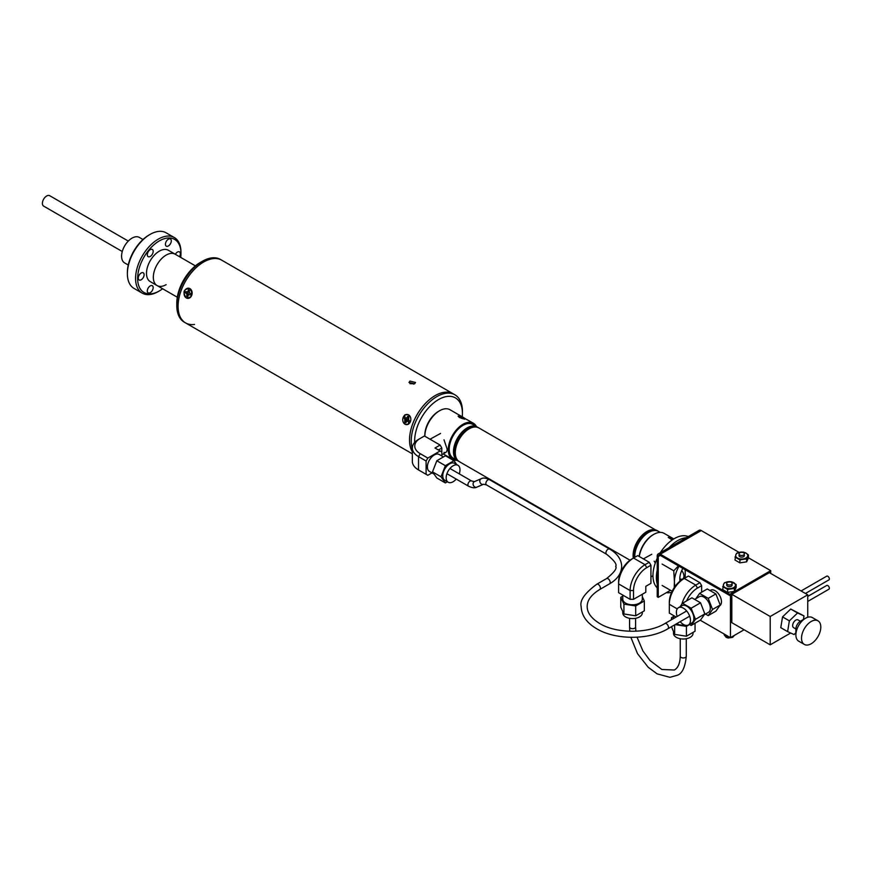 <?xml version="1.0" encoding="UTF-8"?>
<svg xmlns="http://www.w3.org/2000/svg" width="873" height="873" viewBox="0 0 873 873"><rect width="100%" height="100%" fill="white"/><g stroke="black" fill="none" stroke-linecap="round" stroke-linejoin="round"><path stroke-width="1.31" d="M195.399 265.883L168.347 250.256A18.104 10.454 120 0 0 159.301 251.162A18.104 10.454 120 0 0 147.472 267.105A18.104 10.454 120 0 0 150.254 281.619L157.075 285.558A18.104 10.454 120 0 0 166.132 284.663M166.132 255.102A18.104 10.454 120 0 0 154.303 271.056A18.104 10.454 120 0 0 157.075 285.558A18.104 10.454 120 0 1 153.332 277.265A18.104 10.454 120 0 1 161.232 259.052A18.104 10.454 120 0 1 175.178 254.207A18.104 10.454 120 0 0 166.132 255.102M159.301 240.915A30.653 17.7 120 0 0 137.628 278.454A30.653 17.7 120 0 0 159.301 290.96L158.275 291.56A32.105 18.529 -60 0 1 142.223 293.142A32.105 18.529 -60 0 1 137.301 267.422A32.105 18.529 -60 0 1 158.275 239.137A32.105 18.529 -60 0 1 174.327 237.543A32.105 18.529 -60 0 1 180.973 252.242L180.973 253.421A30.653 17.7 120 0 0 159.301 240.915M127.382 273.718L127.382 272.54A30.653 17.7 -60 0 1 149.065 235.001L150.08 234.411A32.105 18.529 120 0 0 127.382 273.718A32.105 18.529 120 0 0 134.038 288.417L142.223 293.142M149.065 235.001L150.08 234.411A32.105 18.529 120 0 1 166.132 232.818L174.327 237.543M141.175 279.796A4.147 2.401 120 0 0 143.892 276.13A4.147 2.401 120 0 0 143.248 272.802A4.147 2.401 120 0 0 141.175 273.009A4.147 2.401 120 0 0 138.469 276.676A4.147 2.401 120 0 0 139.102 279.993A4.147 2.401 120 0 0 141.175 279.796M150.243 292.684A4.147 2.401 120 0 0 152.95 289.028A4.147 2.401 120 0 0 152.317 285.7A4.147 2.401 120 0 0 150.243 285.908A4.147 2.401 120 0 0 147.526 289.563A4.147 2.401 120 0 0 148.159 292.892A4.147 2.401 120 0 0 150.243 292.684M179.489 256.695A4.147 2.401 120 0 0 179.5 251.882A4.147 2.401 120 0 0 177.426 252.079A4.147 2.401 120 0 0 175.342 254.294M168.358 245.968A4.147 2.401 120 0 0 171.075 242.312A4.147 2.401 120 0 0 170.442 238.984A4.147 2.401 120 0 0 168.358 239.191A4.147 2.401 120 0 0 165.652 242.847A4.147 2.401 120 0 0 166.285 246.175A4.147 2.401 120 0 0 168.358 245.968M150.243 256.433A4.147 2.401 120 0 0 152.95 252.777A4.147 2.401 120 0 0 152.317 249.449A4.147 2.401 120 0 0 150.243 249.656A4.147 2.401 120 0 0 147.526 253.312A4.147 2.401 120 0 0 148.159 256.64A4.147 2.401 120 0 0 150.243 256.433M158.275 291.56L159.301 290.96A30.653 17.7 120 0 0 162.618 288.756M180.722 257.404A30.653 17.7 120 0 0 180.973 253.421M412.34 453.829L185.567 322.912A36.208 20.897 -60 0 1 180.024 293.895A36.208 20.897 -60 0 1 203.671 261.998A36.208 20.897 -60 0 1 221.775 260.198A36.208 20.897 120 0 0 193.871 269.899A36.208 20.897 120 0 0 178.07 306.336A36.208 20.897 120 0 0 185.567 322.912A36.208 20.897 120 0 0 194.515 324.45M412.34 448.897A36.208 20.897 -60 0 1 411.238 440.952A36.208 20.897 -60 0 1 427.039 404.515A36.208 20.897 -60 0 1 454.931 394.814L453.229 393.832A36.208 20.897 120 0 0 425.326 403.533A36.208 20.897 120 0 0 409.524 439.959A36.208 20.897 120 0 0 412.34 451.799A36.208 20.897 -60 0 1 435.125 395.622A36.208 20.897 -60 0 1 453.229 393.832L220.498 259.467A36.208 20.897 120 0 0 202.394 261.256A36.208 20.897 120 0 0 176.793 305.594A36.208 20.897 120 0 0 184.29 322.17L185.567 322.912M176.793 305.594L176.793 303.138A33.185 19.162 -60 0 1 200.255 262.489L202.394 261.256M128.255 265.01L124.632 262.926A14.721 8.501 -60 0 1 121.587 256.182A14.721 8.501 -60 0 1 128.015 241.363A14.721 8.501 -60 0 1 139.353 237.423L142.976 239.518M128.287 241.079L49.674 195.683A6.024 3.481 120 0 0 46.662 195.989A6.024 3.481 120 0 0 42.722 201.292A6.024 3.481 120 0 0 43.65 206.126L122.264 251.511M462.254 416.814A33.785 19.512 120 0 0 462.428 413.355A33.785 19.512 120 0 0 438.541 399.561A33.785 19.512 120 0 0 414.642 440.952A33.785 19.512 120 0 0 414.686 442.425M462.428 413.355L462.428 411.39A36.208 20.897 -60 0 0 454.931 394.814M405.29 424.354L408.444 424.223L408.891 415.068M408.302 414.719L404.886 414.828L404.69 424.016M189.921 288.625C183.559 288.865 182.359 291.975 186.298 297.944C192.18 297.649 193.38 294.539 189.921 288.625M409.939 381.075L408.979 382.483L414.577 383.76L415.537 382.483L409.939 381.075M414.566 383.771L409.939 383.64M189.092 290.785A2.805 2.204 -84.9 0 0 187.771 292.237M187.542 293.263A2.805 2.204 -84.9 0 0 188.033 295.303M729.763 595.484L729.763 594.306L660.294 554.202A4.343 2.51 60 0 0 658.122 553.984A4.343 2.51 60 0 0 657.227 555.97L657.227 596.761L658.253 597.361L658.253 556.559A2.892 1.67 60 0 1 658.853 555.239A2.892 1.67 60 0 1 660.294 555.381L729.763 595.484L770.717 571.837L730.439 595.091L730.439 637.661L744.112 629.76M658.253 597.361L670.486 590.29M658.122 553.984L699.087 530.337A4.343 2.51 60 0 1 701.259 530.555L739.104 552.402M748.434 557.792L770.717 570.658L770.717 573.43M729.763 594.306L770.717 570.658M464.883 419.215A3.623 2.095 -0 0 0 462.799 418.778M465.462 418.767L462.657 417.043L458.085 416.105L459.427 417.545L465.462 418.767A4.583 2.652 -0 0 0 461.271 418.342M476.396 426.504A20.821 12.015 120 0 0 473.406 423.241L466.302 419.258A4.583 2.652 -0 0 1 466.651 419.553M473.406 423.241A20.821 12.015 120 0 0 457.365 428.818A20.821 12.015 120 0 0 448.275 449.77A20.821 12.015 120 0 0 452.585 459.296A20.821 12.015 120 0 0 456.906 460.267M439.566 410.746L438.541 411.336A19.37 11.185 -60 0 0 424.845 435.06L424.845 436.249A20.821 12.015 -60 0 1 439.566 410.746A20.821 12.015 -60 0 1 449.966 409.721L462.657 417.043M444.008 452.389C445.994 453.032 447.052 451.941 447.162 449.126L444.008 439.817M458.03 460.879A19.49 11.251 -60 0 1 457.517 460.617A19.49 11.251 -60 0 1 453.48 451.69A19.49 11.251 -60 0 1 461.992 432.08A19.49 11.251 -60 0 1 477.007 426.864A19.49 11.251 -60 0 1 477.487 427.17M457.517 460.617L453.251 458.15A19.49 11.251 -60 0 1 449.213 449.235A19.49 11.251 -60 0 1 457.725 429.614A19.49 11.251 -60 0 1 472.74 424.398L477.007 426.864M468.255 428.403L467.262 428.981A18.082 10.432 120 0 0 454.484 451.112L454.484 452.269A19.49 11.251 -60 0 1 468.255 428.403A19.49 11.251 -60 0 1 478 427.432A19.49 11.251 -60 0 1 478.142 427.519M459.056 461.49A19.49 11.251 -60 0 1 458.783 461.348A19.49 11.251 -60 0 1 454.757 452.432A19.49 11.251 -60 0 1 463.257 432.812A19.49 11.251 -60 0 1 478.273 427.595A19.49 11.251 -60 0 1 478.535 427.748M457.201 459.831A19.326 11.163 -60 0 1 454.866 452.367A19.326 11.163 -60 0 1 468.528 428.687A19.326 11.163 -60 0 1 476.167 426.973M458.652 461.271A19.49 11.251 -60 0 1 458.511 461.195A19.49 11.251 -60 0 1 454.484 452.269M468.441 428.741A19.064 11.011 -60 0 1 475.098 426.995M456.677 458.892A19.064 11.011 -60 0 1 454.866 452.258M679.86 578.777A6.078 3.514 -120 0 0 682.686 578.963A6.078 3.514 -120 0 0 683.941 576.18A6.078 3.514 -120 0 0 681.737 570.571M639.178 556.472A19.719 11.382 -60 0 1 652.96 534.843L653.735 534.396A20.821 12.015 -60 0 1 664.146 533.37L672.81 538.368L668.238 537.43L672.243 539.929M634.769 557.323A19.719 11.382 -60 0 1 634.747 556.538A19.719 11.382 -60 0 1 643.357 536.688A19.719 11.382 -60 0 1 658.548 531.406L660.261 532.388M633.711 557.934A19.719 11.382 -60 0 1 633.591 555.861A19.719 11.382 -60 0 1 642.201 536.022A19.719 11.382 -60 0 1 657.391 530.74A19.719 11.382 -60 0 1 657.958 531.1M633.482 558.065A19.719 11.382 -60 0 1 633.318 555.708A19.719 11.382 -60 0 1 641.928 535.858A19.719 11.382 -60 0 1 657.118 530.577A19.719 11.382 -60 0 1 657.249 530.664M639.276 556.527A20.821 12.015 -60 0 1 653.735 534.396M673.76 538.947L672.81 538.368M655.317 562.976L654.172 561.153M672.799 539.547A4.583 2.652 -0 0 0 671.424 539.678M680.034 581.167A15.081 8.708 -60 0 1 679.805 578.766A15.081 8.708 -60 0 1 682.839 568.399M675.015 586.492A22.687 13.095 -60 0 1 674.425 581.865L673.76 570.789L678.463 565.868M674.218 587.649L674.425 581.865A22.687 13.095 -60 0 1 679.041 566.206M672.155 591.25L662.127 585.456M673.76 570.789L662.127 564.067M680.34 580.927A13.63 7.868 -60 0 1 679.816 578.144M807.754 596.423L826.731 585.467A2.172 1.255 60 0 1 828.401 586.045A2.172 1.255 60 0 1 829.35 588.227A2.172 1.255 60 0 1 828.903 589.22L807.754 601.432M800.355 621.238L798.031 619.895A4.463 2.575 120 0 0 794.594 621.096A4.463 2.575 120 0 0 792.651 625.581A4.463 2.575 120 0 0 793.568 627.632L795.892 628.964M817.979 620.823L812.348 617.571A13.641 7.868 120 0 0 805.528 618.248L800.41 621.205A6.395 3.688 120 0 0 795.892 629.029L795.892 634.944A13.641 7.868 120 0 0 798.719 641.186L804.349 644.438A13.641 7.868 120 0 0 814.858 640.782A13.641 7.868 120 0 0 820.806 627.065A13.641 7.868 120 0 0 817.979 620.823A13.641 7.868 120 0 0 807.47 624.479A13.641 7.868 120 0 0 801.523 638.196A13.641 7.868 120 0 0 804.349 644.438M801.076 590.966L826.731 576.147A2.172 1.255 60 0 1 828.401 576.737A2.172 1.255 60 0 1 829.35 578.919A2.172 1.255 60 0 1 828.903 579.912L805.419 593.465M805.528 618.248A13.641 7.868 120 0 0 795.892 634.944M803.422 619.459L804 615.912L797.562 612.988L789.367 620.845L787.61 631.615L794.048 634.54L795.892 632.772M804 615.912L790.731 609.048L782.535 616.905L780.778 627.676L787.61 631.615M797.562 612.988L790.731 609.048M789.367 620.845L782.535 616.905M807.754 617.266L807.754 594.819L770.204 616.491L731.803 594.317L731.803 622.656L770.204 644.831L790.676 633.012M770.204 616.491L770.204 644.831M807.754 594.819L769.353 572.644L731.803 594.317M685.218 569.763L685.218 577.893M719.668 605.807A9.014 5.205 -120 0 0 721.458 601.726A9.014 5.205 -120 0 0 717.235 592.363A9.014 5.205 -120 0 0 710.164 590.519M700.233 620.212L730.439 637.661M684.923 625.133A9.778 5.642 180 0 1 676.651 623.715M693.042 632.401L693.042 633.361A9.778 5.642 180 0 1 690.183 637.355A9.778 5.642 180 0 1 679.521 638.578A9.778 5.642 180 0 1 673.498 633.361L673.498 631.91M695.05 623.213L695.05 631.244L686.418 636.221L674.643 634.398L671.49 626.694M689.572 624.555L686.418 626.367L675.102 624.61M686.418 636.221L686.418 626.367M671.49 619.732L671.49 617.746L673.498 616.589M672.221 619.306L671.49 617.746M674.643 634.398L674.643 624.872M681.813 604.247A21.116 12.189 -60 0 1 695.77 585.106L699.95 582.695L688.426 576.038L684.246 578.45A21.116 12.189 120 0 0 669.318 604.323L669.318 613.086L676.149 617.036M669.318 602.348L669.318 604.323L669.318 602.348A18.704 10.803 -60 0 1 682.544 579.443L684.246 578.45L682.544 579.443L684.246 578.45L695.77 585.106L697.472 588.064A18.704 10.803 120 0 0 686.615 600.875M699.95 582.695L701.652 585.652L697.472 588.064M701.652 592.2L701.652 585.652M694.646 599.391L699.382 596.663A9.046 5.227 60 0 1 700.703 596.248A9.046 5.227 60 0 1 708.985 602.927A9.046 5.227 60 0 1 708.429 612.333L704.26 614.745M680.187 621.674A9.952 5.751 -120 0 0 686.942 625.395A9.952 5.751 -120 0 0 688.404 624.948L691.82 622.973A9.952 5.751 -120 0 0 692.42 612.628A9.952 5.751 -120 0 0 683.319 605.284A9.952 5.751 -120 0 0 681.857 605.731L678.452 607.695A9.952 5.751 -120 0 0 677.175 616.447M688.404 624.948A9.952 5.751 -120 0 0 689.015 614.603A9.952 5.751 -120 0 0 679.903 607.248A9.952 5.751 -120 0 0 678.452 607.695M695.868 598.682L699.589 593.389L707.272 588.959L715.893 593.935L720.203 605.044L712.532 609.474L708.221 615.607L705.493 614.035M720.203 605.044L715.893 611.176L708.221 615.607M682.533 603.243L691.918 597.819L700.539 602.796L691.154 608.219L682.533 603.243L680.045 606.779M700.539 602.796L704.849 613.905L695.465 619.328L691.154 608.219M704.849 613.905L700.539 620.037L691.154 625.461L695.465 619.328M689.332 624.413L691.154 625.461M699.589 593.389L708.221 598.365L712.532 609.474M715.893 593.935L708.221 598.365M443.44 456.928L439.195 454.473A9.778 5.642 120 0 0 434.307 454.964A9.778 5.642 120 0 0 427.923 463.574A9.778 5.642 120 0 0 429.418 471.409L434.088 474.104M459.242 473.853A9.778 5.642 120 0 0 457.965 465.309A9.778 5.642 120 0 0 453.076 465.8A9.778 5.642 120 0 0 446.692 474.41A9.778 5.642 120 0 0 448.187 482.245A9.778 5.642 120 0 0 453.076 481.765A9.778 5.642 120 0 0 456.219 479.081M457.965 465.309L454.549 463.345A9.778 5.642 120 0 0 449.66 463.825A9.778 5.642 120 0 0 443.277 472.446A9.778 5.642 120 0 0 444.783 480.27L448.187 482.245M456.71 464.589L453.982 460.693L445.35 465.68L441.04 476.789L445.35 482.922L447.358 481.765M453.982 460.693L445.448 455.771L436.827 460.748L432.506 471.856L436.827 477.989L445.35 482.922M445.35 465.68L436.827 460.748M441.04 476.789L432.506 471.856M441.814 448.013L441.814 451.952L434.994 448.013L440.112 445.055L441.814 448.013L438.399 449.988M441.814 451.952L441.814 455.99M427.825 475.305L418.516 469.936L427.825 475.305L431.993 472.893M440.112 445.055L424.409 435.987L420.229 438.41A18.704 10.803 -0 0 0 420.229 453.676L427.825 458.063L426.111 461.02L418.516 456.634A21.116 12.189 180 0 1 412.34 448.013L412.34 461.315A21.116 12.189 -0 0 0 418.516 469.936L420.229 470.918A18.704 10.803 180 0 1 420.197 470.907M420.229 470.918L418.516 469.936L418.516 456.634L420.229 453.676M420.229 438.41L418.516 439.392A21.116 12.189 180 0 0 412.34 448.013M427.825 458.063L440.112 450.97M426.111 461.02L426.111 474.323M642.321 594.251L642.321 599.151A9.778 5.642 180 0 1 639.462 603.145A9.778 5.642 180 0 1 628.811 604.367A9.778 5.642 180 0 1 622.776 599.151L622.776 595.08M642.321 611.984L642.321 612.944A9.778 5.642 180 0 1 639.462 616.938A9.778 5.642 180 0 1 628.811 618.16A9.778 5.642 180 0 1 622.776 612.944L622.776 611.493M642.321 596.663L644.329 600.973L644.329 610.827L635.697 615.803L623.922 613.981L620.768 607.182L620.768 597.328L622.776 596.172M644.329 600.973L635.697 605.949L623.922 604.127L620.768 597.328M635.697 615.803L635.697 605.949M623.922 613.981L623.922 604.127M649.228 562.277L637.705 555.621L633.525 558.043A21.116 12.189 120 0 0 618.597 583.906L618.597 581.931A18.704 10.803 -60 0 1 631.823 559.026L633.525 558.043L631.823 559.026L633.525 558.043L645.049 564.689L649.228 562.277L650.931 565.235L646.751 567.646A18.704 10.803 120 0 0 633.525 590.552L633.525 599.325L630.11 599.325L630.11 590.552A21.116 12.189 -60 0 1 645.049 564.689L646.751 567.646M633.525 599.325L645.813 592.232L645.813 586.318L650.931 583.36L645.813 586.318M618.597 581.931L618.597 592.669L630.11 599.325M650.931 583.36L650.931 565.235M405.901 422.63A3.317 2.619 95.1 0 1 405.585 422.423A3.317 2.619 95.1 0 1 405.181 422.041L407.473 420.011L404.548 418.494A3.317 2.619 95.1 0 1 405.05 417.425M405.738 417.938L404.854 417.272A3.416 2.695 -84.9 0 0 404.275 418.451L405.629 419.924L404.919 422.085A3.416 2.695 -84.9 0 0 405.825 422.772L407.058 421.004L408.728 421.801A3.416 2.695 -84.9 0 0 409.317 420.622L407.964 419.149L408.673 416.988A3.416 2.695 -84.9 0 0 407.756 416.312L406.534 418.08L405.738 417.938L408.237 418.473M408.389 417.665L407.942 416.41A3.317 2.619 95.1 0 1 408.084 416.486M408.968 415.111A5.118 4.038 95.1 0 1 410.201 422.096A5.118 4.038 95.1 0 1 404.625 423.962A5.118 4.038 95.1 0 1 403.381 416.978A5.118 4.038 95.1 0 1 408.968 415.111M408.062 418.429L406.534 418.08M408.891 421.746L408.662 420.906M187.728 296.558A3.317 2.619 95.1 0 1 187.4 296.46A3.317 2.619 95.1 0 1 186.931 296.198L188.863 294.005L185.72 292.924A3.317 2.619 95.1 0 1 186.058 291.713L189.343 292.313M189.365 291.331L188.721 290A3.317 2.619 95.1 0 1 189.223 290.142A3.317 2.619 95.1 0 1 189.397 290.229M190.772 293.655L189.19 292.586L189.528 290.316A3.416 2.695 -84.9 0 0 188.513 289.891L187.608 291.931L185.818 291.615A3.416 2.695 -84.9 0 0 185.436 292.902L187.018 293.972L186.691 296.253A3.416 2.695 -84.9 0 0 187.695 296.667L188.612 294.627L190.401 294.954A3.416 2.695 -84.9 0 0 190.772 293.655M189.506 288.417A5.118 4.038 95.1 0 1 191.896 294.845A5.118 4.038 95.1 0 1 186.702 298.14A5.118 4.038 95.1 0 1 184.312 291.713A5.118 4.038 95.1 0 1 189.506 288.417M688.262 536.589A30.173 17.416 120 0 0 675.08 538.194A30.173 17.416 120 0 0 660.315 552.718M657.227 558.338A30.173 17.416 120 0 0 657.227 587.9M688.732 537.779A30.173 17.416 120 0 0 678.496 540.169A30.173 17.416 120 0 0 669.133 547.633M657.227 570.167A30.173 17.416 120 0 0 657.227 583.961M666.394 592.647A30.173 17.416 120 0 0 671.643 592.352M731.323 582.356A2.706 1.56 180 0 1 732.12 583.459A2.706 1.56 180 0 1 730.45 584.91A2.706 1.56 180 0 1 727.504 584.572A2.706 1.56 180 0 1 726.718 583.459A2.706 1.56 180 0 1 728.377 582.018A2.706 1.56 180 0 1 731.323 582.356M743.61 552.805A2.706 1.56 180 0 1 744.407 553.908A2.706 1.56 180 0 1 742.737 555.348A2.706 1.56 180 0 1 739.791 555.01A2.706 1.56 180 0 1 739.005 553.908A2.706 1.56 180 0 1 740.664 552.467A2.706 1.56 180 0 1 743.61 552.805M740.14 552.194A6.035 3.481 0 0 0 735.874 554.661L736.779 553.155L740.14 552.194L743.512 552.118L745.968 553.1A6.035 3.481 0 0 0 740.14 552.194M739.9 562.867L734.979 560.019L735.874 554.661A6.035 3.481 0 0 0 737.434 558.022A6.035 3.481 0 0 0 743.261 558.927A6.035 3.481 0 0 0 747.528 556.461L746.633 558.84L739.9 559.888L739.9 562.867L746.633 561.83L746.633 558.84M747.528 556.461A6.035 3.481 0 0 0 745.968 553.1L748.434 554.955L747.528 556.461M739.409 554.737A2.706 1.56 0 0 0 739.791 556.668A2.706 1.56 0 0 0 743.392 556.778A2.706 1.56 0 0 0 743.992 554.737M746.633 561.83L748.434 557.945L748.434 554.955M734.979 557.039L739.9 559.888M727.613 592.429L722.691 589.581L723.586 584.223A6.035 3.481 0 0 0 725.147 587.584A6.035 3.481 0 0 0 730.974 588.489A6.035 3.481 0 0 0 735.241 586.023A6.035 3.481 0 0 0 733.68 582.651A6.035 3.481 0 0 0 727.853 581.756A6.035 3.481 0 0 0 723.586 584.223L724.492 582.717L731.214 581.669L736.146 584.517L734.346 588.402L727.613 589.45L727.613 592.429L734.346 591.381L734.346 588.402M727.122 584.288A2.706 1.56 0 0 0 727.504 586.22A2.706 1.56 0 0 0 731.094 586.34A2.706 1.56 0 0 0 731.705 584.288M734.346 591.381L736.146 587.496L736.146 584.517M722.691 586.601L727.613 589.45M658.253 556.559L660.294 555.381M660.294 554.202L701.259 530.555M630.022 560.204L459.329 461.664A19.49 11.251 -60 0 1 455.291 452.738A19.49 11.251 -60 0 1 463.792 433.128A19.49 11.251 -60 0 1 478.819 427.901C475.447 426.297 471.955 426.591 468.343 428.796M633.329 558.153A19.49 11.251 -60 0 1 633.1 555.403A19.49 11.251 -60 0 1 653.408 529.66M677.23 608.885L669.318 604.323M618.597 583.906L630.11 590.552L633.525 590.552M630.863 637.323L637.53 653.691L648.213 667.278L657.085 673.847L669.929 677.317L677.35 675.244C682.228 673.52 685.207 667.179 686.287 656.223A3.012 1.746 180 0 1 685.403 657.456A3.012 1.746 180 0 1 682.108 657.827A3.012 1.746 180 0 1 680.253 656.223L680.253 638.73M629.804 631.266L629.564 626.956A3.012 1.746 -0 0 0 631.43 628.571A3.012 1.746 -0 0 0 634.715 628.189A3.012 1.746 -0 0 0 635.599 626.956L635.871 631.223M609.583 583.808A3.012 1.746 -120 0 0 610.205 582.433A3.012 1.746 -120 0 0 608.896 579.388A3.012 1.746 -120 0 0 606.571 578.581C614.177 572.426 617.211 568.378 615.661 566.413C617.2 564.449 614.177 560.39 606.571 554.246A3.012 1.746 120 0 1 605.938 552.871A3.012 1.746 120 0 1 607.259 549.837A3.012 1.746 120 0 1 609.583 549.03C617.342 553.526 621.38 559.32 621.696 566.413C621.38 573.517 617.342 579.312 609.583 583.808L599.773 589.471C591.359 594.622 587.158 600.308 587.18 606.517C587.158 612.726 591.359 618.411 599.773 623.562C616.414 633.787 648.213 633.787 664.855 623.562A3.012 1.746 60 0 1 666.361 623.715A3.012 1.746 60 0 1 668.489 627.403A3.012 1.746 60 0 1 667.867 628.789L689.681 616.196M609.583 549.03L489.48 479.681A3.012 1.746 120 0 0 487.974 479.834A3.012 1.746 120 0 0 485.835 483.533A3.012 1.746 120 0 0 486.457 484.908L483.555 484.253L476.844 487.145A3.012 2.455 66.7 0 0 477.051 487.047M481.678 478.579A3.012 2.455 66.7 0 0 481.165 478.72A3.012 2.455 66.7 0 0 480.958 478.819A3.012 2.455 66.7 0 0 480.161 482.594A3.012 2.455 66.7 0 0 483.555 484.253M474.672 481.525A3.012 2.455 66.7 0 0 474.454 481.612A3.012 2.455 66.7 0 0 474.246 481.71A3.012 2.455 66.7 0 0 473.45 485.486A3.012 2.455 66.7 0 0 476.844 487.145C474.923 488.247 472.151 487.92 468.528 486.185L446.921 473.712M489.48 479.681C485.857 477.946 483.085 477.618 481.165 478.72L474.454 481.612L471.54 480.958A3.012 1.746 120 0 0 470.034 481.11A3.012 1.746 120 0 0 468.07 483.762A3.012 1.746 120 0 0 468.528 486.185M599.773 589.471A3.012 1.746 -120 0 0 600.395 588.096A3.012 1.746 -120 0 0 599.085 585.052A3.012 1.746 -120 0 0 596.761 584.244C584.801 593.105 579.596 600.526 581.145 606.517C581.516 615.52 586.721 622.94 596.761 628.789C615.541 640.116 649.086 640.116 667.867 628.789M734.258 635.457A5.282 3.055 180 0 1 731.541 637.017M729.773 637.268A5.282 3.055 180 0 1 725.681 636.384A5.282 3.055 180 0 1 724.132 634.224L724.132 634.016M177.306 297.235L157.075 285.558M412.034 383.149L413.726 384.131M452.585 459.296L443.255 453.916M655.503 529.911L478.819 427.901M459.329 461.664C456.252 459.547 454.757 456.372 454.866 452.149M673.498 618.575L673.498 615.498M711.146 589.984L710.076 590.574M446.245 452.094L441.814 454.778M440.559 433.434L430.018 439.228M652.96 575.656L650.931 576.889M651.771 554.279L643.368 558.895M637.061 637.203L642.899 650.92L649.992 660.49L661.832 669.482L674.338 670.017C678.059 667.954 680.023 663.349 680.253 656.223M629.564 626.956L629.564 618.324M635.599 626.956L635.599 618.302M686.287 656.223L686.287 638.73M606.571 578.581L596.761 584.244M471.54 480.958L449.933 468.485M664.855 623.562L686.658 610.969M606.571 554.246L486.457 484.908M734.509 635.304L732.633 637.366L727.995 637.999L726.096 637.312L724.132 634.224M732.12 583.459L732.12 585.117M732.12 592.112L732.12 592.942M726.718 583.459L726.718 585.117"/></g></svg>
